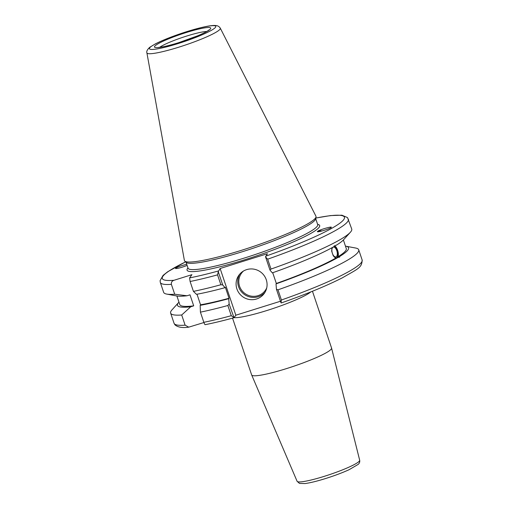 <?xml version="1.0" encoding="UTF-8"?>
<svg xmlns="http://www.w3.org/2000/svg" width="509" height="509" viewBox="0 0 509 509"><rect width="100%" height="100%" fill="white"/><g stroke="black" fill="none" stroke-linecap="round" stroke-linejoin="round"><path stroke-width="0.76" d="M312.456 291.25L331.563 348.022A42.158 5.205 161.4 0 1 331.575 348.067A42.158 5.205 161.4 0 1 331.257 349.059A42.158 5.205 161.4 0 1 290.035 367.473A42.158 5.205 161.4 0 1 251.669 374.961A42.158 5.205 161.4 0 1 251.65 374.91L232.543 318.144M203.918 322.534L188.737 327.166L185.117 325.168L181.694 315.001A99.223 12.254 161.4 0 1 170.63 313.099A99.223 12.254 161.4 0 1 172.004 309.847L178.748 302.397A90.239 11.147 161.4 0 1 178.977 302.155M280.472 301.245L235.845 315.211L234.038 317.705L229.145 304.058L227.86 305.515L231.283 315.688L234.038 317.705M187.127 265.431C181.452 267.588 177.565 268.618 175.459 268.523C176.547 267.346 180.307 265.927 186.739 264.273M181.694 315.001L190.729 306.781A90.239 11.147 161.4 0 1 178.748 302.397M332.988 247.247A5.065 2.5 -104.5 0 1 333.319 247.107A5.065 2.5 -104.5 0 1 336.913 251.032A5.065 2.5 -104.5 0 1 336.194 256.771A5.065 2.5 -104.5 0 1 335.864 256.911A5.065 2.5 -104.5 0 1 332.269 252.986A5.065 2.5 -104.5 0 1 332.988 247.247M334.19 245.809C336.843 246.032 339.503 253.927 337.893 256.822L339.929 256.294L339.185 257.268M339.694 257.07L335.87 257.929L334.489 257.198L333.191 255.664L331.677 251.166L331.944 247.749M229.145 304.058L228.732 298.681L229.044 298.255L225.334 287.241L225.029 287.668L222.707 284.925L218.259 271.711L220.13 268.51L267.416 253.717L265.552 256.911L269.999 270.126L272.315 272.869A90.239 11.147 161.4 0 0 334.318 246.407L335.526 245.459M336.048 245.179L336.22 245.281A90.239 11.147 161.4 0 0 343.613 239.726L350.357 232.276A99.223 12.254 161.4 0 1 270.998 269.064L267.67 259.183L265.552 256.911M336.754 257.751A6.248 3.086 75.5 0 0 337.747 251.987A6.248 3.086 75.5 0 0 334.508 246.248M338.027 257.42A90.239 11.147 161.4 0 1 276.024 283.882L276.438 289.258L280.981 302.766L281.413 300.005L277.984 289.831L276.438 289.258M345.458 246.127A90.239 11.147 161.4 0 1 345.783 246.184L355.664 248.036A99.223 12.254 161.4 0 1 358.718 249.798A99.223 12.254 161.4 0 1 277.984 289.831M345.783 246.184A90.239 11.147 161.4 0 1 339.929 256.294M335.997 257.948A87.828 10.848 161.4 0 1 276.33 283.456L276.024 283.882M272.722 272.729L276.33 283.456M322.019 230.959A6.248 2.399 14 0 0 317.864 231.379A6.248 2.399 14 0 0 317.457 231.71M317.934 231.105C320.511 229.457 331.919 226.212 331.321 227.294C331.365 228.369 316.751 232.855 317.381 231.576L317.934 231.105M190.729 306.781L193.706 305.845L190.003 294.832L187.019 295.767L174.702 294.227L171.374 284.346C171.113 282.31 171.997 280.949 174.033 280.268L191.931 274.669L189.59 277.901L190.105 281.496L193.426 291.377L196.468 294.329A90.239 11.147 161.4 0 0 225.029 287.668M197.002 294.227L200.559 304.802L200.171 305.343L200.419 312.144L203.842 322.318C204.535 324.169 205.025 324.927 205.305 324.596M174.702 294.227A99.223 12.254 161.4 0 1 166.697 294.081A99.223 12.254 161.4 0 1 163.643 292.325L160.316 282.444A99.223 12.254 161.4 0 0 171.374 284.346M187.019 295.767A90.239 11.147 161.4 0 1 176.578 295.939L166.697 294.081M218.259 271.711L217.547 274.866L220.874 284.747L222.707 284.925M220.874 284.747A99.223 12.254 161.4 0 1 193.426 291.377M193.706 305.845A87.828 10.848 161.4 0 1 179.792 304.579L176.903 295.996M229.044 298.255A87.828 10.848 161.4 0 1 200.559 304.802M228.732 298.681A90.239 11.147 161.4 0 1 200.171 305.343M227.86 305.515A99.223 12.254 161.4 0 1 200.419 312.144M280.981 302.766L281.331 302.906L280.981 302.766M269.999 270.126L270.998 269.064M246.642 269.63A15.614 15.27 35.9 0 1 264.012 275.394A15.614 15.27 35.9 0 1 264.228 293.477A15.614 15.27 35.9 0 1 256.523 298.999A15.614 15.27 35.9 0 1 239.147 293.235A15.614 15.27 35.9 0 1 238.937 275.159A15.614 15.27 35.9 0 1 246.642 269.63M220.13 268.51L235.845 315.211M220.282 28.154L315.93 216.179A69.402 8.57 161.4 0 1 316.013 216.968A69.402 8.57 161.4 0 1 315.491 218.037A69.402 8.57 161.4 0 1 249.664 247.679A69.402 8.57 161.4 0 1 184.799 261.123A69.402 8.57 161.4 0 1 184.392 260.449L146.897 52.853A38.722 4.785 161.4 0 0 178.856 47.159A38.722 4.785 161.4 0 0 220.041 29.191A38.722 4.785 161.4 0 0 220.282 28.154C219.347 26.691 218.005 25.832 216.255 25.565L214.543 25.45C211.89 25.469 208.257 25.991 203.645 27.028C196.907 28.542 189.323 30.712 180.892 33.549C170.528 37.074 162.072 40.491 155.531 43.799L149.78 47.267C147.305 49.558 146.344 51.422 146.897 52.853M316.013 216.968L315.605 218.934A68.391 8.449 161.4 0 1 315.09 219.99A68.391 8.449 161.4 0 1 250.231 249.194A68.391 8.449 161.4 0 1 186.307 262.447L184.799 261.123M315.79 218.043L330.5 215.581L341.895 215.192L347.507 217.585L351.732 229.025A99.223 12.254 161.4 0 1 350.357 232.276M343.384 239.968L346.273 248.557A87.828 10.848 161.4 0 1 337.893 256.822M297.097 481.285L299.489 483.41L305.088 483.55C310.204 482.863 317.024 481.196 325.55 478.543C334.547 475.705 342.417 472.746 349.155 469.673L358.164 464.399C359.475 463.273 359.978 461.879 359.672 460.225A33.015 4.078 161.4 0 1 359.424 461.001A33.015 4.078 161.4 0 1 324.309 476.322A33.015 4.078 161.4 0 1 297.097 481.285L251.669 374.961M234.076 317.654A42.158 5.205 -18.6 0 0 273.397 308.409A42.158 5.205 -18.6 0 0 310.783 291.924M174.033 280.268A96.106 11.872 161.4 0 1 185.664 261.88M185.117 325.168A99.223 12.254 161.4 0 1 174.059 323.272L174.95 324.831C177.832 327.293 182.432 328.07 188.737 327.166M231.283 315.688A99.223 12.254 161.4 0 1 203.842 322.318M315.784 218.094A96.106 11.872 161.4 0 1 340.197 222.948A96.106 11.872 161.4 0 1 265.615 256.212M348.404 219.15A99.223 12.254 161.4 0 1 267.67 259.183M358.718 249.798L362.141 259.972A99.223 12.254 161.4 0 1 281.413 300.005M217.547 274.866A99.223 12.254 161.4 0 1 190.105 281.496M218.323 271.004A96.106 11.872 161.4 0 1 189.59 277.901M239.815 274.058A15.614 15.27 -144.1 0 0 241.241 291.523A15.614 15.27 -144.1 0 0 258.178 296.722A15.614 15.27 -144.1 0 0 264.998 292.293M266.735 287.865A14.678 14.354 35.9 0 1 257.993 295.678A14.678 14.354 35.9 0 1 240.814 288.978A14.678 14.354 35.9 0 1 243.48 271.03M317.61 224.323A69.949 8.64 161.4 0 1 319.168 227.275A69.949 8.64 161.4 0 1 244.772 259.736A69.949 8.64 161.4 0 1 187.974 267.95M159.718 47.305A26.544 3.277 161.4 0 1 182.546 37.399A26.544 3.277 161.4 0 1 206.718 31.488M210.503 28.841A29.668 3.665 161.4 0 1 178.952 42.603A29.668 3.665 161.4 0 1 154.698 46.3A29.668 3.665 161.4 0 1 186.249 32.531A29.668 3.665 161.4 0 1 210.503 28.841M215.536 27.263A35.013 4.326 161.4 0 1 178.296 43.513A35.013 4.326 161.4 0 1 149.671 47.871A35.013 4.326 161.4 0 1 186.905 31.622A35.013 4.326 161.4 0 1 215.536 27.263M315.682 218.59L317.692 224.577A68.391 8.449 161.4 0 1 317.202 226.263A68.391 8.449 161.4 0 1 244.473 257.999A68.391 8.449 161.4 0 1 188.063 268.205L186.046 262.218M359.672 460.225L331.575 348.067M185.626 261.849L167.684 271.761L163.045 275.426L160.081 280.682L160.316 282.444M205.203 324.672C213.621 323.005 223.209 320.695 233.968 317.75M170.63 313.099L174.059 323.272M362.141 259.972C361.982 267.772 358.221 268.631 342.303 277.857C326.657 285.791 306.316 294.157 281.28 302.95M208.76 30.336L208.989 29.91L208.385 30.419C206.603 31.723 203.091 33.499 197.836 35.745L179.009 42.565C171.482 44.9 165.431 46.427 160.844 47.146L157.396 47.623"/></g></svg>
